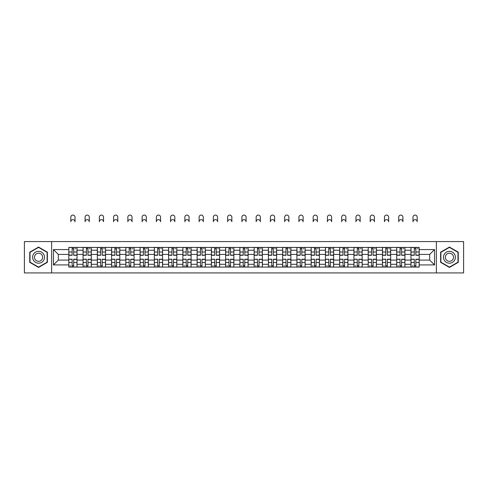 <?xml version="1.0" encoding="UTF-8"?>
<svg xmlns="http://www.w3.org/2000/svg" width="488" height="488" viewBox="0 0 488 488"><rect width="100%" height="100%" fill="white"/><g stroke="black" fill="none" stroke-linecap="round" stroke-linejoin="round"><path stroke-width="0.73" d="M436.37 272.926L463.6 272.926L463.6 241.578L24.4 241.578L24.4 272.926L436.37 272.926L436.37 241.578M83.07 267.076L83.07 250.216L77.037 250.216L77.037 267.076M77.037 250.216L77.037 247.428M83.07 250.216L83.07 247.428M91.293 247.428L91.293 267.076M97.326 267.076L97.326 247.428M105.548 247.428L105.548 267.076M111.581 267.076L111.581 247.428M119.804 247.428L119.804 267.076M125.837 267.076L125.837 247.428M134.066 247.428L134.066 267.076M140.093 267.076L140.093 247.428M148.321 247.428L148.321 267.076M154.348 267.076L154.348 247.428M162.577 247.428L162.577 267.076M168.604 267.076L168.604 247.428M176.833 247.428L176.833 267.076M182.866 267.076L182.866 247.428M191.089 247.428L191.089 267.076M197.121 267.076L197.121 247.428M205.344 247.428L205.344 267.076M211.377 267.076L211.377 247.428M219.6 247.428L219.6 267.076M225.633 267.076L225.633 247.428M233.856 247.428L233.856 267.076M239.889 267.076L239.889 247.428M248.111 247.428L248.111 267.076M254.144 267.076L254.144 247.428M262.367 247.428L262.367 267.076M268.4 267.076L268.4 247.428M276.623 247.428L276.623 267.076M282.656 267.076L282.656 247.428M290.879 247.428L290.879 267.076M296.911 267.076L296.911 247.428M305.134 247.428L305.134 267.076M311.167 267.076L311.167 247.428M319.396 247.428L319.396 267.076M325.423 267.076L325.423 247.428M333.652 247.428L333.652 267.076M339.678 267.076L339.678 247.428M347.907 247.428L347.907 267.076M353.934 267.076L353.934 247.428M362.163 247.428L362.163 267.076M368.196 267.076L368.196 247.428M376.419 247.428L376.419 267.076M382.452 267.076L382.452 247.428M390.675 247.428L390.675 267.076M396.707 267.076L396.707 247.428M404.93 247.428L404.93 267.076M410.963 267.076L410.963 247.428M410.963 260.086L404.93 260.086M396.707 260.086L390.675 260.086M382.452 260.086L376.419 260.086M368.196 260.086L362.163 260.086M353.934 260.086L347.907 260.086M339.678 260.086L333.652 260.086M325.423 260.086L319.396 260.086M311.167 260.086L305.134 260.086M296.911 260.086L290.879 260.086M282.656 260.086L276.623 260.086M268.4 260.086L262.367 260.086M254.144 260.086L248.111 260.086M239.889 260.086L233.856 260.086M225.633 260.086L219.6 260.086M211.377 260.086L205.344 260.086M197.121 260.086L191.089 260.086M182.866 260.086L176.833 260.086M168.604 260.086L162.577 260.086M154.348 260.086L148.321 260.086M140.093 260.086L134.066 260.086M125.837 260.086L119.804 260.086M111.581 260.086L105.548 260.086M97.326 260.086L91.293 260.086M83.07 260.086L77.037 260.086M410.963 254.419L404.93 254.419M396.707 254.419L390.675 254.419M382.452 254.419L376.419 254.419M368.196 254.419L362.163 254.419M353.934 254.419L347.907 254.419M339.678 254.419L333.652 254.419M325.423 254.419L319.396 254.419M311.167 254.419L305.134 254.419M296.911 254.419L290.879 254.419M282.656 254.419L276.623 254.419M268.4 254.419L262.367 254.419M254.144 254.419L248.111 254.419M239.889 254.419L233.856 254.419M225.633 254.419L219.6 254.419M211.377 254.419L205.344 254.419M197.121 254.419L191.089 254.419M182.866 254.419L176.833 254.419M168.604 254.419L162.577 254.419M154.348 254.419L148.321 254.419M140.093 254.419L134.066 254.419M125.837 254.419L119.804 254.419M111.581 254.419L105.548 254.419M97.326 254.419L91.293 254.419M83.07 254.419L77.037 254.419M58.304 260.086L68.814 260.086L68.814 254.419L58.304 254.419L58.304 260.086L53.46 264.929L53.46 249.575L68.814 249.575L68.814 254.419M419.186 254.419L419.186 260.086L429.696 260.086L429.696 254.419L419.186 254.419L419.186 247.428L68.814 247.428L68.814 249.575M419.186 249.575L434.54 249.575L434.54 264.929L419.186 264.929L419.186 260.086M68.814 260.086L68.814 267.076L419.186 267.076L419.186 264.929M68.814 264.929L53.46 264.929M51.63 272.926L51.63 241.578M47.385 252.162L38.564 247.068L29.744 252.162L29.744 262.343L38.564 267.436L47.385 262.343L47.385 252.162M458.256 252.162L449.436 247.068L440.615 252.162L440.615 262.343L449.436 267.436L458.256 262.343L458.256 252.162M73.7 265.704L72.151 265.704M72.151 248.801L73.7 248.801M87.956 265.704L86.407 265.704M86.407 248.801L87.956 248.801M102.218 265.704L100.662 265.704M100.662 248.801L102.218 248.801M116.473 265.704L114.918 265.704M114.918 248.801L116.473 248.801M130.729 265.704L129.174 265.704M129.174 248.801L130.729 248.801M144.985 265.704L143.429 265.704M143.429 248.801L144.985 248.801M159.24 265.704L157.685 265.704M157.685 248.801L159.24 248.801M173.496 265.704L171.941 265.704M171.941 248.801L173.496 248.801M187.752 265.704L186.196 265.704M186.196 248.801L187.752 248.801M202.008 265.704L200.452 265.704M200.452 248.801L202.008 248.801M216.263 265.704L214.714 265.704M214.714 248.801L216.263 248.801M230.519 265.704L228.97 265.704M228.97 248.801L230.519 248.801M244.775 265.704L243.225 265.704M243.225 248.801L244.775 248.801M259.03 265.704L257.481 265.704M257.481 248.801L259.03 248.801M273.286 265.704L271.737 265.704M271.737 248.801L273.286 248.801M287.548 265.704L285.992 265.704M285.992 248.801L287.548 248.801M301.804 265.704L300.248 265.704M300.248 248.801L301.804 248.801M316.059 265.704L314.504 265.704M314.504 248.801L316.059 248.801M330.315 265.704L328.76 265.704M328.76 248.801L330.315 248.801M344.571 265.704L343.015 265.704M343.015 248.801L344.571 248.801M358.826 265.704L357.271 265.704M357.271 248.801L358.826 248.801M373.082 265.704L371.527 265.704M371.527 248.801L373.082 248.801M387.338 265.704L385.782 265.704M385.782 248.801L387.338 248.801M401.594 265.704L400.044 265.704M400.044 248.801L401.594 248.801M415.849 265.704L414.3 265.704M414.3 248.801L415.849 248.801M53.46 249.575L58.304 254.419M429.696 260.086L434.54 264.929M429.696 254.419L434.54 249.575M75.03 221.747A2.105 2.105 0 0 0 72.925 219.643A2.105 2.105 0 0 0 70.821 221.747L70.821 217.178A2.105 2.105 0 0 1 72.925 215.074A2.105 2.105 0 0 1 75.03 217.178L75.03 221.747M73.7 255.285L73.7 247.52L76.994 247.52L76.994 255.285L73.7 255.285M72.151 248.709L73.7 248.709M75.164 248.709L75.805 248.709M72.151 247.52L68.857 247.52L68.857 255.285L72.151 255.285L72.151 247.52L73.7 247.52M72.151 259.409L68.857 259.213L72.151 259.213L72.151 266.985L68.857 266.985L70.687 266.985M68.857 259.409L68.857 266.985M73.7 265.795L72.151 265.795M70.687 265.795L70.046 265.795M75.164 266.985L76.994 266.985L76.994 259.213L73.7 259.213L73.7 266.985L70.821 266.985M76.994 266.985L75.03 266.985M89.286 221.747A2.105 2.105 0 0 0 87.181 219.643A2.105 2.105 0 0 0 85.083 221.747L85.083 217.178A2.105 2.105 0 0 1 87.181 215.074A2.105 2.105 0 0 1 89.286 217.178L89.286 221.747M87.956 255.285L87.956 247.52L91.25 247.52L91.25 255.285L87.956 255.285M86.407 248.709L87.956 248.709M89.42 248.709L90.06 248.709M86.407 247.52L83.112 247.52L83.112 255.285L86.407 255.285L86.407 247.52L87.956 247.52M103.541 221.747A2.105 2.105 0 0 0 101.437 219.643A2.105 2.105 0 0 0 99.338 221.747L99.338 217.178A2.105 2.105 0 0 1 101.437 215.074A2.105 2.105 0 0 1 103.541 217.178L103.541 221.747M102.218 255.285L102.218 247.52L105.506 247.52L105.506 255.285L102.218 255.285M100.662 248.709L102.218 248.709M103.676 248.709L104.316 248.709M100.662 247.52L97.374 247.52L97.374 255.285L100.662 255.285L100.662 247.52L102.218 247.52M33.422 260.22A5.941 5.941 0 0 0 41.535 262.398A5.941 5.941 0 0 0 43.707 254.279A5.941 5.941 0 0 0 35.593 252.107A5.941 5.941 0 0 0 33.422 260.22M35.044 259.287A4.069 4.069 0 0 0 40.595 260.775A4.069 4.069 0 0 0 42.084 255.218A4.069 4.069 0 0 0 36.533 253.73A4.069 4.069 0 0 0 35.044 259.287M38.564 247.386L47.11 252.32L47.11 262.184L38.564 267.119L30.018 262.184L30.018 252.32L38.564 247.386M444.293 260.22A5.941 5.941 0 0 0 452.406 262.398A5.941 5.941 0 0 0 454.578 254.279A5.941 5.941 0 0 0 446.465 252.107A5.941 5.941 0 0 0 444.293 260.22M445.916 259.287A4.069 4.069 0 0 0 451.467 260.775A4.069 4.069 0 0 0 452.955 255.218A4.069 4.069 0 0 0 447.405 253.73A4.069 4.069 0 0 0 445.916 259.287M449.436 247.386L457.982 252.32L457.982 262.184L449.436 267.119L440.89 262.184L440.89 252.32L449.436 247.386M86.407 259.409L83.112 259.213L86.407 259.213L86.407 266.985L83.112 266.985L84.942 266.985M83.112 259.409L83.112 266.985M87.956 265.795L86.407 265.795M84.942 265.795L84.302 265.795M89.42 266.985L91.25 266.985L91.25 259.213L87.956 259.213L87.956 266.985L85.083 266.985M91.25 266.985L89.286 266.985M100.662 259.409L97.374 259.213L100.662 259.213L100.662 266.985L97.374 266.985L99.198 266.985M97.374 259.409L97.374 266.985M102.218 265.795L100.662 265.795M99.198 265.795L98.558 265.795M103.676 266.985L105.506 266.985L105.506 259.213L102.218 259.213L102.218 266.985L99.338 266.985M105.506 266.985L103.541 266.985M117.797 221.747A2.105 2.105 0 0 0 115.693 219.643A2.105 2.105 0 0 0 113.594 221.747L113.594 217.178A2.105 2.105 0 0 1 115.693 215.074A2.105 2.105 0 0 1 117.797 217.178L117.797 221.747M116.473 255.285L116.473 247.52L119.761 247.52L119.761 255.285L116.473 255.285M114.918 248.709L116.473 248.709M117.931 248.709L118.572 248.709M114.918 247.52L111.63 247.52L111.63 255.285L114.918 255.285L114.918 247.52L116.473 247.52M132.053 221.747A2.105 2.105 0 0 0 129.948 219.643A2.105 2.105 0 0 0 127.85 221.747L127.85 217.178A2.105 2.105 0 0 1 129.948 215.074A2.105 2.105 0 0 1 132.053 217.178L132.053 221.747M130.729 255.285L130.729 247.52L134.017 247.52L134.017 255.285L130.729 255.285M129.174 248.709L130.729 248.709M132.187 248.709L132.827 248.709M129.174 247.52L125.886 247.52L125.886 255.285L129.174 255.285L129.174 247.52L130.729 247.52M146.308 221.747A2.105 2.105 0 0 0 144.204 219.643A2.105 2.105 0 0 0 142.106 221.747L142.106 217.178A2.105 2.105 0 0 1 144.204 215.074A2.105 2.105 0 0 1 146.308 217.178L146.308 221.747M144.985 255.285L144.985 247.52L148.273 247.52L148.273 255.285L144.985 255.285M143.429 248.709L144.985 248.709M146.443 248.709L147.083 248.709M143.429 247.52L140.141 247.52L140.141 255.285L143.429 255.285L143.429 247.52L144.985 247.52M114.918 259.409L111.63 259.213L114.918 259.213L114.918 266.985L111.63 266.985L113.454 266.985M111.63 259.409L111.63 266.985M116.473 265.795L114.918 265.795M113.454 265.795L112.813 265.795M117.931 266.985L119.761 266.985L119.761 259.213L116.473 259.213L116.473 266.985L113.594 266.985M119.761 266.985L117.797 266.985M129.174 259.409L125.886 259.213L129.174 259.213L129.174 266.985L125.886 266.985L127.71 266.985M125.886 259.409L125.886 266.985M130.729 265.795L129.174 265.795M127.71 265.795L127.069 265.795M132.187 266.985L134.017 266.985L134.017 259.213L130.729 259.213L130.729 266.985L127.85 266.985M134.017 266.985L132.053 266.985M143.429 259.409L140.141 259.213L143.429 259.213L143.429 266.985L140.141 266.985L141.965 266.985M140.141 259.409L140.141 266.985M144.985 265.795L143.429 265.795M141.965 265.795L141.331 265.795M146.443 266.985L148.273 266.985L148.273 259.213L144.985 259.213L144.985 266.985L142.106 266.985M148.273 266.985L146.308 266.985M160.564 221.747A2.105 2.105 0 0 0 158.466 219.643A2.105 2.105 0 0 0 156.361 221.747L156.361 217.178A2.105 2.105 0 0 1 158.466 215.074A2.105 2.105 0 0 1 160.564 217.178L160.564 221.747M159.24 255.285L159.24 247.52L162.528 247.52L162.528 255.285L159.24 255.285M157.685 248.709L159.24 248.709M160.704 248.709L161.339 248.709M157.685 247.52L154.397 247.52L154.397 255.285L157.685 255.285L157.685 247.52L159.24 247.52M157.685 259.409L154.397 259.213L157.685 259.213L157.685 266.985L154.397 266.985L156.221 266.985M154.397 259.409L154.397 266.985M159.24 265.795L157.685 265.795M156.221 265.795L155.587 265.795M160.704 266.985L162.528 266.985L162.528 259.213L159.24 259.213L159.24 266.985L156.361 266.985M162.528 266.985L160.564 266.985M174.82 221.747A2.105 2.105 0 0 0 172.721 219.643A2.105 2.105 0 0 0 170.617 221.747L170.617 217.178A2.105 2.105 0 0 1 172.721 215.074A2.105 2.105 0 0 1 174.82 217.178L174.82 221.747M173.496 255.285L173.496 247.52L176.784 247.52L176.784 255.285L173.496 255.285M171.941 248.709L173.496 248.709M174.96 248.709L175.601 248.709M171.941 247.52L168.653 247.52L168.653 255.285L171.941 255.285L171.941 247.52L173.496 247.52M171.941 259.409L168.653 259.213L171.941 259.213L171.941 266.985L168.653 266.985L170.483 266.985M168.653 259.409L168.653 266.985M173.496 265.795L171.941 265.795M170.483 265.795L169.842 265.795M174.96 266.985L176.784 266.985L176.784 259.213L173.496 259.213L173.496 266.985L170.617 266.985M176.784 266.985L174.82 266.985M189.076 221.747A2.105 2.105 0 0 0 186.977 219.643A2.105 2.105 0 0 0 184.873 221.747L184.873 217.178A2.105 2.105 0 0 1 186.977 215.074A2.105 2.105 0 0 1 189.076 217.178L189.076 221.747M187.752 255.285L187.752 247.52L191.04 247.52L191.04 255.285L187.752 255.285M186.196 248.709L187.752 248.709M189.216 248.709L189.856 248.709M186.196 247.52L182.909 247.52L182.909 255.285L186.196 255.285L186.196 247.52L187.752 247.52M186.196 259.409L182.909 259.213L186.196 259.213L186.196 266.985L182.909 266.985L184.739 266.985M182.909 259.409L182.909 266.985M187.752 265.795L186.196 265.795M184.739 265.795L184.098 265.795M189.216 266.985L191.04 266.985L191.04 259.213L187.752 259.213L187.752 266.985L184.873 266.985M191.04 266.985L189.076 266.985M203.331 221.747A2.105 2.105 0 0 0 201.233 219.643A2.105 2.105 0 0 0 199.128 221.747L199.128 217.178A2.105 2.105 0 0 1 201.233 215.074A2.105 2.105 0 0 1 203.331 217.178L203.331 221.747M202.008 255.285L202.008 247.52L205.296 247.52L205.296 255.285L202.008 255.285M200.452 248.709L202.008 248.709M203.472 248.709L204.112 248.709M200.452 247.52L197.164 247.52L197.164 255.285L200.452 255.285L200.452 247.52L202.008 247.52M200.452 259.409L197.164 259.213L200.452 259.213L200.452 266.985L197.164 266.985L198.994 266.985M197.164 259.409L197.164 266.985M202.008 265.795L200.452 265.795M198.994 265.795L198.354 265.795M203.472 266.985L205.296 266.985L205.296 259.213L202.008 259.213L202.008 266.985L199.128 266.985M205.296 266.985L203.331 266.985M217.587 221.747A2.105 2.105 0 0 0 215.489 219.643A2.105 2.105 0 0 0 213.384 221.747L213.384 217.178A2.105 2.105 0 0 1 215.489 215.074A2.105 2.105 0 0 1 217.587 217.178L217.587 221.747M216.263 255.285L216.263 247.52L219.557 247.52L219.557 255.285L216.263 255.285M214.714 248.709L216.263 248.709M217.727 248.709L218.368 248.709M214.714 247.52L211.42 247.52L211.42 255.285L214.714 255.285L214.714 247.52L216.263 247.52M214.714 259.409L211.42 259.213L214.714 259.213L214.714 266.985L211.42 266.985L213.25 266.985M211.42 259.409L211.42 266.985M216.263 265.795L214.714 265.795M213.25 265.795L212.609 265.795M217.727 266.985L219.557 266.985L219.557 259.213L216.263 259.213L216.263 266.985L213.384 266.985M219.557 266.985L217.587 266.985M231.843 221.747A2.105 2.105 0 0 0 229.744 219.643A2.105 2.105 0 0 0 227.64 221.747L227.64 217.178A2.105 2.105 0 0 1 229.744 215.074A2.105 2.105 0 0 1 231.843 217.178L231.843 221.747M230.519 255.285L230.519 247.52L233.813 247.52L233.813 255.285L230.519 255.285M228.97 248.709L230.519 248.709M231.983 248.709L232.624 248.709M228.97 247.52L225.676 247.52L225.676 255.285L228.97 255.285L228.97 247.52L230.519 247.52M228.97 259.409L225.676 259.213L228.97 259.213L228.97 266.985L225.676 266.985L227.506 266.985M225.676 259.409L225.676 266.985M230.519 265.795L228.97 265.795M227.506 265.795L226.865 265.795M231.983 266.985L233.813 266.985L233.813 259.213L230.519 259.213L230.519 266.985L227.64 266.985M233.813 266.985L231.843 266.985M246.105 221.747A2.105 2.105 0 0 0 244 219.643A2.105 2.105 0 0 0 241.895 221.747L241.895 217.178A2.105 2.105 0 0 1 244 215.074A2.105 2.105 0 0 1 246.105 217.178L246.105 221.747M244.775 255.285L244.775 247.52L248.069 247.52L248.069 255.285L244.775 255.285M243.225 248.709L244.775 248.709M246.239 248.709L246.879 248.709M243.225 247.52L239.931 247.52L239.931 255.285L243.225 255.285L243.225 247.52L244.775 247.52M243.225 259.409L239.931 259.213L243.225 259.213L243.225 266.985L239.931 266.985L241.761 266.985M239.931 259.409L239.931 266.985M244.775 265.795L243.225 265.795M241.761 265.795L241.121 265.795M246.239 266.985L248.069 266.985L248.069 259.213L244.775 259.213L244.775 266.985L241.895 266.985M248.069 266.985L246.105 266.985M260.36 221.747A2.105 2.105 0 0 0 258.256 219.643A2.105 2.105 0 0 0 256.157 221.747L256.157 217.178A2.105 2.105 0 0 1 258.256 215.074A2.105 2.105 0 0 1 260.36 217.178L260.36 221.747M259.03 255.285L259.03 247.52L262.324 247.52L262.324 255.285L259.03 255.285M257.481 248.709L259.03 248.709M260.494 248.709L261.135 248.709M257.481 247.52L254.187 247.52L254.187 255.285L257.481 255.285L257.481 247.52L259.03 247.52M257.481 259.409L254.187 259.213L257.481 259.213L257.481 266.985L254.187 266.985L256.017 266.985M254.187 259.409L254.187 266.985M259.03 265.795L257.481 265.795M256.017 265.795L255.376 265.795M260.494 266.985L262.324 266.985L262.324 259.213L259.03 259.213L259.03 266.985L256.157 266.985M262.324 266.985L260.36 266.985M274.616 221.747A2.105 2.105 0 0 0 272.511 219.643A2.105 2.105 0 0 0 270.413 221.747L270.413 217.178A2.105 2.105 0 0 1 272.511 215.074A2.105 2.105 0 0 1 274.616 217.178L274.616 221.747M273.286 255.285L273.286 247.52L276.58 247.52L276.58 255.285L273.286 255.285M271.737 248.709L273.286 248.709M274.75 248.709L275.391 248.709M271.737 247.52L268.443 247.52L268.443 255.285L271.737 255.285L271.737 247.52L273.286 247.52M271.737 259.409L268.443 259.213L271.737 259.213L271.737 266.985L268.443 266.985L270.273 266.985M268.443 259.409L268.443 266.985M273.286 265.795L271.737 265.795M270.273 265.795L269.632 265.795M274.75 266.985L276.58 266.985L276.58 259.213L273.286 259.213L273.286 266.985L270.413 266.985M276.58 266.985L274.616 266.985M288.872 221.747A2.105 2.105 0 0 0 286.767 219.643A2.105 2.105 0 0 0 284.669 221.747L284.669 217.178A2.105 2.105 0 0 1 286.767 215.074A2.105 2.105 0 0 1 288.872 217.178L288.872 221.747M287.548 255.285L287.548 247.52L290.836 247.52L290.836 255.285L287.548 255.285M285.992 248.709L287.548 248.709M289.006 248.709L289.646 248.709M285.992 247.52L282.704 247.52L282.704 255.285L285.992 255.285L285.992 247.52L287.548 247.52M285.992 259.409L282.704 259.213L285.992 259.213L285.992 266.985L282.704 266.985L284.528 266.985M282.704 259.409L282.704 266.985M287.548 265.795L285.992 265.795M284.528 265.795L283.888 265.795M289.006 266.985L290.836 266.985L290.836 259.213L287.548 259.213L287.548 266.985L284.669 266.985M290.836 266.985L288.872 266.985M303.127 221.747A2.105 2.105 0 0 0 301.023 219.643A2.105 2.105 0 0 0 298.924 221.747L298.924 217.178A2.105 2.105 0 0 1 301.023 215.074A2.105 2.105 0 0 1 303.127 217.178L303.127 221.747M301.804 255.285L301.804 247.52L305.091 247.52L305.091 255.285L301.804 255.285M300.248 248.709L301.804 248.709M303.261 248.709L303.902 248.709M300.248 247.52L296.96 247.52L296.96 255.285L300.248 255.285L300.248 247.52L301.804 247.52M300.248 259.409L296.96 259.213L300.248 259.213L300.248 266.985L296.96 266.985L298.784 266.985M296.96 259.409L296.96 266.985M301.804 265.795L300.248 265.795M298.784 265.795L298.144 265.795M303.261 266.985L305.091 266.985L305.091 259.213L301.804 259.213L301.804 266.985L298.924 266.985M305.091 266.985L303.127 266.985M317.383 221.747A2.105 2.105 0 0 0 315.279 219.643A2.105 2.105 0 0 0 313.18 221.747L313.18 217.178A2.105 2.105 0 0 1 315.279 215.074A2.105 2.105 0 0 1 317.383 217.178L317.383 221.747M316.059 255.285L316.059 247.52L319.347 247.52L319.347 255.285L316.059 255.285M314.504 248.709L316.059 248.709M317.517 248.709L318.158 248.709M314.504 247.52L311.216 247.52L311.216 255.285L314.504 255.285L314.504 247.52L316.059 247.52M314.504 259.409L311.216 259.213L314.504 259.213L314.504 266.985L311.216 266.985L313.04 266.985M311.216 259.409L311.216 266.985M316.059 265.795L314.504 265.795M313.04 265.795L312.399 265.795M317.517 266.985L319.347 266.985L319.347 259.213L316.059 259.213L316.059 266.985L313.18 266.985M319.347 266.985L317.383 266.985M331.639 221.747A2.105 2.105 0 0 0 329.534 219.643A2.105 2.105 0 0 0 327.436 221.747L327.436 217.178A2.105 2.105 0 0 1 329.534 215.074A2.105 2.105 0 0 1 331.639 217.178L331.639 221.747M330.315 255.285L330.315 247.52L333.603 247.52L333.603 255.285L330.315 255.285M328.76 248.709L330.315 248.709M331.779 248.709L332.413 248.709M328.76 247.52L325.472 247.52L325.472 255.285L328.76 255.285L328.76 247.52L330.315 247.52M328.76 259.409L325.472 259.213L328.76 259.213L328.76 266.985L325.472 266.985L327.295 266.985M325.472 259.409L325.472 266.985M330.315 265.795L328.76 265.795M327.295 265.795L326.661 265.795M331.779 266.985L333.603 266.985L333.603 259.213L330.315 259.213L330.315 266.985L327.436 266.985M333.603 266.985L331.639 266.985M345.894 221.747A2.105 2.105 0 0 0 343.796 219.643A2.105 2.105 0 0 0 341.691 221.747L341.691 217.178A2.105 2.105 0 0 1 343.796 215.074A2.105 2.105 0 0 1 345.894 217.178L345.894 221.747M344.571 255.285L344.571 247.52L347.859 247.52L347.859 255.285L344.571 255.285M343.015 248.709L344.571 248.709M346.035 248.709L346.669 248.709M343.015 247.52L339.727 247.52L339.727 255.285L343.015 255.285L343.015 247.52L344.571 247.52M343.015 259.409L339.727 259.213L343.015 259.213L343.015 266.985L339.727 266.985L341.557 266.985M339.727 259.409L339.727 266.985M344.571 265.795L343.015 265.795M341.557 265.795L340.917 265.795M346.035 266.985L347.859 266.985L347.859 259.213L344.571 259.213L344.571 266.985L341.691 266.985M347.859 266.985L345.894 266.985M360.15 221.747A2.105 2.105 0 0 0 358.052 219.643A2.105 2.105 0 0 0 355.947 221.747L355.947 217.178A2.105 2.105 0 0 1 358.052 215.074A2.105 2.105 0 0 1 360.15 217.178L360.15 221.747M358.826 255.285L358.826 247.52L362.114 247.52L362.114 255.285L358.826 255.285M357.271 248.709L358.826 248.709M360.29 248.709L360.931 248.709M357.271 247.52L353.983 247.52L353.983 255.285L357.271 255.285L357.271 247.52L358.826 247.52M357.271 259.409L353.983 259.213L357.271 259.213L357.271 266.985L353.983 266.985L355.813 266.985M353.983 259.409L353.983 266.985M358.826 265.795L357.271 265.795M355.813 265.795L355.173 265.795M360.29 266.985L362.114 266.985L362.114 259.213L358.826 259.213L358.826 266.985L355.947 266.985M362.114 266.985L360.15 266.985M374.406 221.747A2.105 2.105 0 0 0 372.307 219.643A2.105 2.105 0 0 0 370.203 221.747L370.203 217.178A2.105 2.105 0 0 1 372.307 215.074A2.105 2.105 0 0 1 374.406 217.178L374.406 221.747M373.082 255.285L373.082 247.52L376.37 247.52L376.37 255.285L373.082 255.285M371.527 248.709L373.082 248.709M374.546 248.709L375.187 248.709M371.527 247.52L368.239 247.52L368.239 255.285L371.527 255.285L371.527 247.52L373.082 247.52M371.527 259.409L368.239 259.213L371.527 259.213L371.527 266.985L368.239 266.985L370.069 266.985M368.239 259.409L368.239 266.985M373.082 265.795L371.527 265.795M370.069 265.795L369.428 265.795M374.546 266.985L376.37 266.985L376.37 259.213L373.082 259.213L373.082 266.985L370.203 266.985M376.37 266.985L374.406 266.985M388.661 221.747A2.105 2.105 0 0 0 386.563 219.643A2.105 2.105 0 0 0 384.459 221.747L384.459 217.178A2.105 2.105 0 0 1 386.563 215.074A2.105 2.105 0 0 1 388.661 217.178L388.661 221.747M387.338 255.285L387.338 247.52L390.626 247.52L390.626 255.285L387.338 255.285M385.782 248.709L387.338 248.709M388.802 248.709L389.442 248.709M385.782 247.52L382.494 247.52L382.494 255.285L385.782 255.285L385.782 247.52L387.338 247.52M385.782 259.409L382.494 259.213L385.782 259.213L385.782 266.985L382.494 266.985L384.324 266.985M382.494 259.409L382.494 266.985M387.338 265.795L385.782 265.795M384.324 265.795L383.684 265.795M388.802 266.985L390.626 266.985L390.626 259.213L387.338 259.213L387.338 266.985L384.459 266.985M390.626 266.985L388.661 266.985M402.917 221.747A2.105 2.105 0 0 0 400.819 219.643A2.105 2.105 0 0 0 398.714 221.747L398.714 217.178A2.105 2.105 0 0 1 400.819 215.074A2.105 2.105 0 0 1 402.917 217.178L402.917 221.747M401.594 255.285L401.594 247.52L404.887 247.52L404.887 255.285L401.594 255.285M400.044 248.709L401.594 248.709M403.058 248.709L403.698 248.709M400.044 247.52L396.75 247.52L396.75 255.285L400.044 255.285L400.044 247.52L401.594 247.52M400.044 259.409L396.75 259.213L400.044 259.213L400.044 266.985L396.75 266.985L398.58 266.985M396.75 259.409L396.75 266.985M401.594 265.795L400.044 265.795M398.58 265.795L397.94 265.795M403.058 266.985L404.887 266.985L404.887 259.213L401.594 259.213L401.594 266.985L398.714 266.985M404.887 266.985L402.917 266.985M417.179 221.747A2.105 2.105 0 0 0 415.075 219.643A2.105 2.105 0 0 0 412.97 221.747L412.97 217.178A2.105 2.105 0 0 1 415.075 215.074A2.105 2.105 0 0 1 417.179 217.178L417.179 221.747M415.849 255.285L415.849 247.52L419.143 247.52L419.143 255.285L415.849 255.285M414.3 248.709L415.849 248.709M417.313 248.709L417.954 248.709M414.3 247.52L411.006 247.52L411.006 255.285L414.3 255.285L414.3 247.52L415.849 247.52M414.3 259.409L411.006 259.213L414.3 259.213L414.3 266.985L411.006 266.985L412.836 266.985M411.006 259.409L411.006 266.985M415.849 265.795L414.3 265.795M412.836 265.795L412.195 265.795M417.313 266.985L419.143 266.985L419.143 259.213L415.849 259.213L415.849 266.985L412.97 266.985M419.143 266.985L417.179 266.985M396.707 250.216L390.675 250.216M382.452 250.216L376.419 250.216M368.196 250.216L362.163 250.216M353.934 250.216L347.907 250.216M339.678 250.216L333.652 250.216M325.423 250.216L319.396 250.216M311.167 250.216L305.134 250.216M296.911 250.216L290.879 250.216M282.656 250.216L276.623 250.216M268.4 250.216L262.367 250.216M254.144 250.216L248.111 250.216M239.889 250.216L233.856 250.216M225.633 250.216L219.6 250.216M211.377 250.216L205.344 250.216M197.121 250.216L191.089 250.216M182.866 250.216L176.833 250.216M168.604 250.216L162.577 250.216M154.348 250.216L148.321 250.216M140.093 250.216L134.066 250.216M125.837 250.216L119.804 250.216M111.581 250.216L105.548 250.216M97.326 250.216L91.293 250.216M410.963 250.216L404.93 250.216M396.707 264.289L390.675 264.289M382.452 264.289L376.419 264.289M368.196 264.289L362.163 264.289M353.934 264.289L347.907 264.289M339.678 264.289L333.652 264.289M325.423 264.289L319.396 264.289M311.167 264.289L305.134 264.289M296.911 264.289L290.879 264.289M282.656 264.289L276.623 264.289M268.4 264.289L262.367 264.289M254.144 264.289L248.111 264.289M239.889 264.289L233.856 264.289M225.633 264.289L219.6 264.289M211.377 264.289L205.344 264.289M197.121 264.289L191.089 264.289M182.866 264.289L176.833 264.289M168.604 264.289L162.577 264.289M154.348 264.289L148.321 264.289M140.093 264.289L134.066 264.289M125.837 264.289L119.804 264.289M111.581 264.289L105.548 264.289M97.326 264.289L91.293 264.289M83.07 264.289L77.037 264.289M410.963 264.289L404.93 264.289M73.7 255.096L76.994 255.096M73.7 252.009L76.994 252.009M68.857 255.096L72.151 255.096M68.857 252.009L72.151 252.009M72.151 262.495L68.857 262.495M76.994 259.409L73.7 259.409M76.994 262.495L73.7 262.495M87.956 255.096L91.25 255.096M87.956 252.009L91.25 252.009M83.112 255.096L86.407 255.096M83.112 252.009L86.407 252.009M102.218 255.096L105.506 255.096M102.218 252.009L105.506 252.009M97.374 255.096L100.662 255.096M97.374 252.009L100.662 252.009M86.407 262.495L83.112 262.495M91.25 259.409L87.956 259.409M91.25 262.495L87.956 262.495M100.662 262.495L97.374 262.495M105.506 259.409L102.218 259.409M105.506 262.495L102.218 262.495M116.473 255.096L119.761 255.096M116.473 252.009L119.761 252.009M111.63 255.096L114.918 255.096M111.63 252.009L114.918 252.009M130.729 255.096L134.017 255.096M130.729 252.009L134.017 252.009M125.886 255.096L129.174 255.096M125.886 252.009L129.174 252.009M144.985 255.096L148.273 255.096M144.985 252.009L148.273 252.009M140.141 255.096L143.429 255.096M140.141 252.009L143.429 252.009M114.918 262.495L111.63 262.495M119.761 259.409L116.473 259.409M119.761 262.495L116.473 262.495M129.174 262.495L125.886 262.495M134.017 259.409L130.729 259.409M134.017 262.495L130.729 262.495M143.429 262.495L140.141 262.495M148.273 259.409L144.985 259.409M148.273 262.495L144.985 262.495M159.24 255.096L162.528 255.096M159.24 252.009L162.528 252.009M154.397 255.096L157.685 255.096M154.397 252.009L157.685 252.009M157.685 262.495L154.397 262.495M162.528 259.409L159.24 259.409M162.528 262.495L159.24 262.495M173.496 255.096L176.784 255.096M173.496 252.009L176.784 252.009M168.653 255.096L171.941 255.096M168.653 252.009L171.941 252.009M171.941 262.495L168.653 262.495M176.784 259.409L173.496 259.409M176.784 262.495L173.496 262.495M187.752 255.096L191.04 255.096M187.752 252.009L191.04 252.009M182.909 255.096L186.196 255.096M182.909 252.009L186.196 252.009M186.196 262.495L182.909 262.495M191.04 259.409L187.752 259.409M191.04 262.495L187.752 262.495M202.008 255.096L205.296 255.096M202.008 252.009L205.296 252.009M197.164 255.096L200.452 255.096M197.164 252.009L200.452 252.009M200.452 262.495L197.164 262.495M205.296 259.409L202.008 259.409M205.296 262.495L202.008 262.495M216.263 255.096L219.557 255.096M216.263 252.009L219.557 252.009M211.42 255.096L214.714 255.096M211.42 252.009L214.714 252.009M214.714 262.495L211.42 262.495M219.557 259.409L216.263 259.409M219.557 262.495L216.263 262.495M230.519 255.096L233.813 255.096M230.519 252.009L233.813 252.009M225.676 255.096L228.97 255.096M225.676 252.009L228.97 252.009M228.97 262.495L225.676 262.495M233.813 259.409L230.519 259.409M233.813 262.495L230.519 262.495M244.775 255.096L248.069 255.096M244.775 252.009L248.069 252.009M239.931 255.096L243.225 255.096M239.931 252.009L243.225 252.009M243.225 262.495L239.931 262.495M248.069 259.409L244.775 259.409M248.069 262.495L244.775 262.495M259.03 255.096L262.324 255.096M259.03 252.009L262.324 252.009M254.187 255.096L257.481 255.096M254.187 252.009L257.481 252.009M257.481 262.495L254.187 262.495M262.324 259.409L259.03 259.409M262.324 262.495L259.03 262.495M273.286 255.096L276.58 255.096M273.286 252.009L276.58 252.009M268.443 255.096L271.737 255.096M268.443 252.009L271.737 252.009M271.737 262.495L268.443 262.495M276.58 259.409L273.286 259.409M276.58 262.495L273.286 262.495M287.548 255.096L290.836 255.096M287.548 252.009L290.836 252.009M282.704 255.096L285.992 255.096M282.704 252.009L285.992 252.009M285.992 262.495L282.704 262.495M290.836 259.409L287.548 259.409M290.836 262.495L287.548 262.495M301.804 255.096L305.091 255.096M301.804 252.009L305.091 252.009M296.96 255.096L300.248 255.096M296.96 252.009L300.248 252.009M300.248 262.495L296.96 262.495M305.091 259.409L301.804 259.409M305.091 262.495L301.804 262.495M316.059 255.096L319.347 255.096M316.059 252.009L319.347 252.009M311.216 255.096L314.504 255.096M311.216 252.009L314.504 252.009M314.504 262.495L311.216 262.495M319.347 259.409L316.059 259.409M319.347 262.495L316.059 262.495M330.315 255.096L333.603 255.096M330.315 252.009L333.603 252.009M325.472 255.096L328.76 255.096M325.472 252.009L328.76 252.009M328.76 262.495L325.472 262.495M333.603 259.409L330.315 259.409M333.603 262.495L330.315 262.495M344.571 255.096L347.859 255.096M344.571 252.009L347.859 252.009M339.727 255.096L343.015 255.096M339.727 252.009L343.015 252.009M343.015 262.495L339.727 262.495M347.859 259.409L344.571 259.409M347.859 262.495L344.571 262.495M358.826 255.096L362.114 255.096M358.826 252.009L362.114 252.009M353.983 255.096L357.271 255.096M353.983 252.009L357.271 252.009M357.271 262.495L353.983 262.495M362.114 259.409L358.826 259.409M362.114 262.495L358.826 262.495M373.082 255.096L376.37 255.096M373.082 252.009L376.37 252.009M368.239 255.096L371.527 255.096M368.239 252.009L371.527 252.009M371.527 262.495L368.239 262.495M376.37 259.409L373.082 259.409M376.37 262.495L373.082 262.495M387.338 255.096L390.626 255.096M387.338 252.009L390.626 252.009M382.494 255.096L385.782 255.096M382.494 252.009L385.782 252.009M385.782 262.495L382.494 262.495M390.626 259.409L387.338 259.409M390.626 262.495L387.338 262.495M401.594 255.096L404.887 255.096M401.594 252.009L404.887 252.009M396.75 255.096L400.044 255.096M396.75 252.009L400.044 252.009M400.044 262.495L396.75 262.495M404.887 259.409L401.594 259.409M404.887 262.495L401.594 262.495M415.849 255.096L419.143 255.096M415.849 252.009L419.143 252.009M411.006 255.096L414.3 255.096M411.006 252.009L414.3 252.009M414.3 262.495L411.006 262.495M419.143 259.409L415.849 259.409M419.143 262.495L415.849 262.495"/></g></svg>

